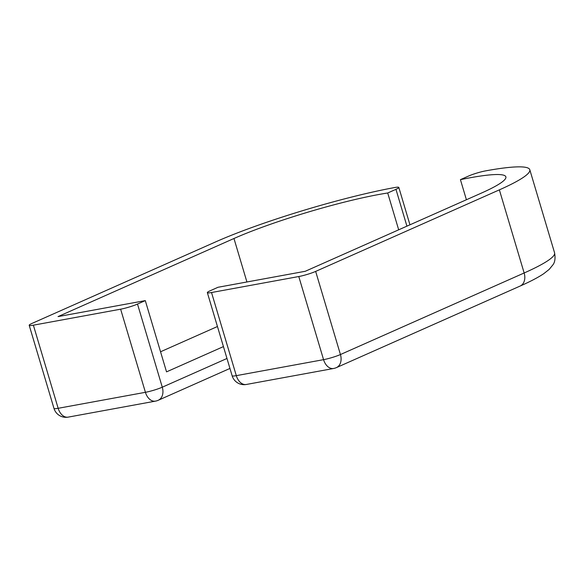 <?xml version="1.0" encoding="UTF-8"?>
<svg xmlns="http://www.w3.org/2000/svg" width="584" height="584" viewBox="0 0 584 584"><rect width="100%" height="100%" fill="white"/><g stroke="black" fill="none" stroke-linecap="round" stroke-linejoin="round"><path stroke-width="0.88" d="M460.426 179.66A107.325 12.709 -16.6 0 1 505.875 176.85A107.325 12.709 -16.6 0 1 481.194 193.187L305.264 271.283L218.007 287.277L210.218 290.737A12.483 1.475 -16.6 0 0 207.349 292.635L232.133 375.76A12.483 1.475 -16.6 0 0 236.308 375.651A12.483 8.388 79.6 0 0 246.338 384.469L333.595 368.482A12.483 8.388 -100.4 0 1 323.565 359.656A12.483 1.475 -16.6 0 0 340.435 354.539L524.155 272.983A132.283 15.666 -16.6 0 0 554.581 252.85L529.798 169.718A132.283 15.666 163.4 0 0 485.538 170.886A12.483 1.475 -16.6 0 0 468.667 176.003L460.426 179.66L466.412 199.75M207.349 292.635A12.483 1.475 -16.6 0 0 211.525 292.526L298.782 276.531A12.483 1.475 -16.6 0 0 315.659 271.407L499.371 189.858A132.283 15.666 163.4 0 0 529.798 169.718M223.438 346.597L166.535 371.862L145.292 300.607L137.503 304.06A12.483 1.475 163.4 0 1 120.632 309.184L33.376 325.178A12.483 1.475 163.4 0 1 29.2 325.288A12.483 1.475 163.4 0 1 32.069 323.383L215.788 241.834A132.283 15.666 -16.6 0 1 394.645 187.544A12.483 1.475 163.4 0 1 398.821 187.435A12.483 1.475 163.4 0 1 395.952 189.333L387.71 192.99L398.689 229.811M145.292 300.607L58.035 316.601L233.965 238.498A107.325 12.709 163.4 0 1 387.71 192.99M217.452 326.514L160.542 351.772M211.525 292.526L236.308 375.651L323.565 359.656L298.782 276.531M315.659 271.407L340.435 354.539A12.483 9.125 66.1 0 1 336.413 367.613L520.125 286.058A12.483 9.125 66.1 0 0 524.155 272.983L499.371 189.858M395.952 189.333L406.931 226.154M226.979 358.474L162.286 387.192L137.503 304.06M120.632 309.184L145.416 392.309A12.483 8.388 79.6 0 0 155.446 401.135A12.483 12.483 0 0 0 158.264 400.266A12.483 9.125 -113.9 0 0 162.286 387.192A12.483 1.475 163.4 0 1 145.416 392.309L58.159 408.304A12.483 1.475 163.4 0 1 53.983 408.413A12.483 12.483 0 0 0 68.189 417.122A12.483 8.388 -100.4 0 1 58.159 408.304L33.376 325.178M246.922 281.977L233.965 238.498M232.133 375.76A12.483 12.483 0 0 0 246.338 384.469M333.595 368.482A12.483 12.483 0 0 0 336.413 367.613M554.581 252.85C555.508 258.296 554.939 262.311 552.873 264.895L549.223 269.363L543.704 273.721C538.032 277.51 530.177 281.619 520.125 286.058M409.961 224.803L398.821 187.435M158.264 400.266L229.95 368.438M68.189 417.122L155.446 401.135M53.983 408.413L29.2 325.288"/></g></svg>
